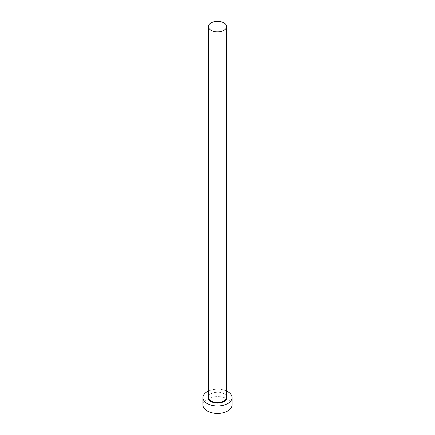 <?xml version="1.0" encoding="UTF-8"?>
<svg xmlns="http://www.w3.org/2000/svg" width="435" height="435" viewBox="0 0 435 435"><rect width="100%" height="100%" fill="white"/><g stroke="black" fill="none" stroke-linecap="round" stroke-linejoin="round"><path stroke-width="0.33" stroke-dasharray="2.17 1.63" d="M232.04 405.018A14.54 8.395 0 0 0 227.782 399.08A14.54 8.395 0 0 0 211.937 397.258A14.54 8.395 0 0 0 202.96 405.018M226.586 391.043A14.54 8.395 0 0 0 208.414 391.043M208.414 396.1A9.45 5.454 180 0 1 224.183 393.74A9.45 5.454 180 0 1 226.586 396.1M223.927 393.588A9.086 5.247 0 0 0 214.02 392.452A9.086 5.247 0 0 0 208.414 397.302C207.761 393.191 218.729 390.287 224.003 393.757C225.727 394.811 226.591 395.997 226.586 397.302A9.086 5.247 0 0 0 223.927 393.588"/><path stroke-width="0.65" d="M211.073 30.309A9.086 5.247 0 0 0 220.98 31.445A9.086 5.247 0 0 0 226.586 26.595A9.086 5.247 0 0 0 223.927 22.886A9.086 5.247 0 0 0 214.02 21.75A9.086 5.247 0 0 0 208.414 26.595A9.086 5.247 0 0 0 211.073 30.309M208.414 391.043A14.54 8.395 0 0 0 202.96 397.595A14.54 8.395 0 0 0 207.218 403.533A14.54 8.395 0 0 0 223.063 405.355A14.54 8.395 0 0 0 232.04 397.595A14.54 8.395 0 0 0 227.782 391.663A14.54 8.395 0 0 0 226.586 391.043M202.96 397.595L202.96 405.018A14.54 8.395 0 0 0 207.218 410.95A14.54 8.395 0 0 0 223.063 412.771A14.54 8.395 0 0 0 232.04 405.018L232.04 397.595M226.586 396.1A9.45 5.454 180 0 1 222.29 402.299A9.45 5.454 180 0 1 210.817 401.456A9.45 5.454 180 0 1 208.414 396.1M208.414 26.595L208.414 397.302A9.086 5.247 0 0 0 211.073 401.01A9.086 5.247 0 0 0 220.98 402.147A9.086 5.247 0 0 0 226.586 397.302L226.586 26.595"/></g></svg>

